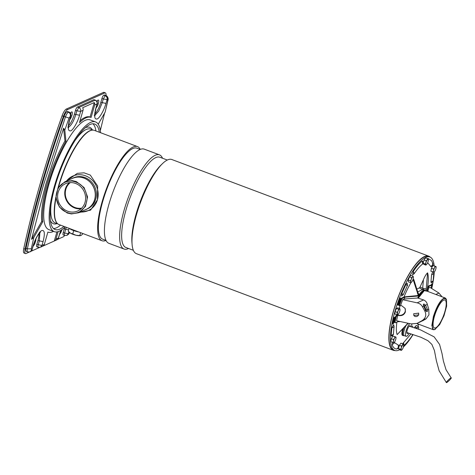 <?xml version="1.0" encoding="UTF-8"?>
<svg xmlns="http://www.w3.org/2000/svg" width="475" height="475" viewBox="0 0 475 475"><rect width="100%" height="100%" fill="white"/><g stroke="black" fill="none" stroke-linecap="round" stroke-linejoin="round"><path stroke-width="0.71" d="M82.668 233.457L82.401 234.377L80.952 235.493L79.812 235.541L80.631 232.691M73.708 230.601L72.74 233.949L76.119 235.279A6.43 1.662 16.1 0 0 80.441 235.642L80.952 235.493M69.083 228.344L68.263 231.194L70.347 233.106A6.43 1.662 16.1 0 0 76.119 235.279L79.812 235.541M69.421 232.417A6.43 1.662 16.1 0 0 69.493 232.483A6.43 1.662 16.1 0 0 70.347 233.106L72.74 233.949M71.41 213.952L67.201 212.996L59.393 207.005L55.913 197.642L57.944 188.142L64.808 181.812L72.069 180.595L76.279 181.551L84.075 187.53L87.566 196.911L85.524 206.423L78.672 212.735L71.41 213.952M71.927 181.023C62.486 181.201 57.202 186.2 56.086 196.027C56.816 206.013 61.881 211.88 71.286 213.643C80.732 213.465 86.011 208.466 87.127 198.639C86.403 188.652 81.338 182.786 71.927 181.023M78.672 212.735L86.331 209.297A16.946 15.651 -114.2 0 0 95.226 193.473A16.946 15.651 -114.2 0 0 83.938 178.113A16.946 15.651 -114.2 0 0 72.467 178.38L64.808 181.812M67.604 211.197A14.939 13.799 65.8 0 1 57.653 197.653A14.939 13.799 65.8 0 1 65.497 183.7A14.939 13.799 65.8 0 1 75.608 183.469A14.939 13.799 65.8 0 1 85.559 197.012A14.939 13.799 65.8 0 1 77.722 210.965A14.939 13.799 65.8 0 1 67.604 211.197M69.308 182.661A14.939 13.799 -114.2 0 0 65.093 196.567A14.939 13.799 -114.2 0 0 74.735 208.002A14.939 13.799 -114.2 0 0 81.035 208.81M70.276 182.59A14.369 13.276 -114.2 0 0 65.532 196.056A14.369 13.276 -114.2 0 0 74.89 207.474A14.369 13.276 -114.2 0 0 81.73 208.133M95.564 121.938L90.131 119.896A58.621 16.542 110.6 0 0 85.197 120.353A58.621 16.542 110.6 0 0 51.348 176.451A58.621 16.542 110.6 0 0 48.854 229.627L54.287 231.669A58.621 16.542 -69.4 0 1 56.786 178.499A58.621 16.542 -69.4 0 1 90.63 122.396A58.621 16.542 -69.4 0 1 95.564 121.938A58.621 16.542 -69.4 0 1 100.587 132.715M65.17 226.872A58.621 16.542 -69.4 0 1 59.221 231.212A58.621 16.542 -69.4 0 1 54.287 231.669M99.346 132.246A56.353 15.901 110.6 0 0 94.768 124.064A56.353 15.901 110.6 0 0 90.024 124.503A56.353 15.901 110.6 0 0 57.487 178.434A56.353 15.901 110.6 0 0 55.088 229.544A56.353 15.901 110.6 0 0 59.832 229.104A56.353 15.901 110.6 0 0 63.923 226.409M53.521 228.564A56.353 15.901 110.6 0 0 56.436 227.828A56.353 15.901 110.6 0 0 60.533 225.126M92.316 129.806A51.502 14.529 110.6 0 0 85.328 127.728A51.502 14.529 110.6 0 0 85.322 127.728M93.118 130.108L90.422 129.093A50.113 14.137 110.6 0 0 86.207 129.491A50.113 14.137 110.6 0 0 75.008 140.547M51.092 204.125A50.113 14.137 110.6 0 0 55.142 222.9L57.831 223.909M57.024 223.119A50.113 14.137 -69.4 0 1 55.878 197.078M57.968 188.1A50.113 14.137 -69.4 0 1 58.787 185.161A50.113 14.137 -69.4 0 1 91.99 130.168M95.95 130.969A56.353 15.901 110.6 0 0 92.94 123.767M50.403 220.566A51.502 14.529 110.6 0 0 57.03 223.612M39.33 232.222L40.422 232.263C40.957 231.699 36.694 234.519 33.22 245.931L31.92 249.975L33.03 246.109C34.728 239.584 39.573 231.07 41.901 230.523C44.686 230.013 45.072 233.706 43.071 241.615L37.941 240.552A11.347 3.2 110.6 0 0 38.938 233.753M68.531 125.691A11.347 3.2 110.6 0 0 74.409 114.19L75.525 110.331L76.885 110.841L75.768 114.701C73.684 121.202 71.351 125.305 68.768 127.009L68.537 127.098M96.051 107.92A4.346 1.229 110.6 0 0 98.349 103.556A4.346 1.229 110.6 0 0 98.39 100.053A4.346 1.229 110.6 0 0 98.028 100.088A4.346 1.229 110.6 0 0 96.841 101.365M69.641 119.759A4.346 1.229 110.6 0 0 71.933 115.395A4.346 1.229 110.6 0 0 71.98 111.898A4.346 1.229 110.6 0 0 71.612 111.934A4.346 1.229 110.6 0 0 70.431 113.204M97.227 103.853L94.656 105.112L91.099 117.432A61.269 17.284 110.6 0 0 91.063 117.414A61.269 17.284 110.6 0 0 79.479 122.639L83.036 110.325A3.028 2.797 -114.2 0 0 82.65 107.748L94.27 102.535L90.078 117.046A61.269 17.284 110.6 0 0 90.042 117.034A61.269 17.284 110.6 0 0 80.002 120.816M65.972 141.336L64.95 140.95L63.608 128.197L64.796 130.156L65.972 141.336A61.269 17.284 110.6 0 0 42.762 221.748L33.82 237.464L31.285 248.805L31.582 250.123L30.103 251.863L27.609 251.952L26.25 251.441A5.296 1.496 110.6 0 1 26.012 248.318A341.881 96.461 110.6 0 1 64.083 116.405A5.296 1.496 110.6 0 1 67.017 111.702L68.376 112.213C67.379 112.807 66.405 114.374 65.443 116.915L43.801 184.039C37.383 206.269 31.908 227.863 27.366 248.829L31.285 248.805M42.679 246.216A3.028 2.797 -114.2 0 0 44.329 244.405L47.886 232.091A61.269 17.284 110.6 0 0 47.922 232.103A61.269 17.284 110.6 0 0 53.562 231.396M58.14 231.628L55.955 239.198A3.028 2.797 65.8 0 1 54.304 241.003L43.023 246.062M98.248 124.218L105.165 112.052L107.7 100.718L107.403 99.394C107.736 97.63 107.101 96.354 105.498 95.564L105.943 95.522C106.928 95.594 108.852 98.188 107.938 100.332L107.7 100.718M91.028 117.402L90.078 117.046M94.656 105.112A3.028 2.797 -114.2 0 0 94.27 102.535M78.749 107.558C80.352 108.347 80.987 109.624 80.655 111.388L76.885 110.841L78.749 107.558L77.389 107.047L93.765 99.708L95.125 100.219L78.749 107.558M107.403 99.394L107.071 99.548C107.397 97.779 106.762 96.502 105.159 95.718L103.295 98.996L107.071 99.548L105.955 103.407C104.257 109.939 99.412 118.453 97.084 118.993C94.299 119.51 93.913 115.811 95.914 107.908L97.031 104.049C97.363 102.279 96.728 101.003 95.125 100.219L95.38 100.195C97.268 100.67 97.684 104.369 97.221 103.865L96.11 107.724C94.911 113.472 94.567 116.209 95.077 115.948L94.222 115.253M107.938 100.332L105.165 112.052M100.338 130.518L104.565 113.115M68.643 229.87L65.71 229.223L64.594 233.083L68.364 233.629L66.886 235.368L68.531 234.252L69.617 232.59M55.955 239.198L58.52 237.945C58.74 238.183 58.182 238.824 56.852 239.869L58.33 238.129L60.735 230.405M43.071 241.615L41.954 245.474L40.476 247.214L38.172 247.285L36.812 246.774A3.028 0.855 110.6 0 1 36.824 244.411L41.954 245.474L44.329 244.405M54.304 241.003L56.929 231.913M63.608 128.197L45.731 184.573L31.54 239.299L33.82 237.464M42.762 221.748L41.741 221.368L31.54 239.299M64.95 140.95A61.269 17.284 110.6 0 0 41.741 221.368M70.811 115.704L70.621 115.888C70.953 114.125 70.318 112.848 68.715 112.058L68.97 112.035C70.858 112.51 71.274 116.209 70.811 115.704L69.694 119.569L70.621 115.888L69.023 118.055L64.796 130.156M94.941 113.846A11.347 3.2 110.6 0 0 100.825 102.351L105.955 103.407M105.943 95.522L104.589 95.012A5.296 1.496 110.6 0 0 104.144 95.053L103.805 95.208A3.028 0.855 110.6 0 0 101.935 98.485L100.825 102.351M64.838 235.416C64.244 235.535 64.167 234.757 64.594 233.083L63.234 232.572L64.351 228.713A11.347 3.2 110.6 0 0 64.725 227.293M37.941 240.552L36.824 244.411M31.582 250.123L30.442 251.714C31.706 250.764 32.264 250.123 32.11 249.791M77.389 107.047A3.028 0.855 110.6 0 0 75.525 110.331M59.577 234.282A4.346 1.229 110.6 0 0 61.964 229.591M33.167 246.121A4.346 1.229 110.6 0 0 35.126 242.761A4.346 1.229 110.6 0 0 35.868 238.943M68.97 112.035L67.61 111.524A3.028 0.855 110.6 0 0 67.355 111.548M95.38 100.195L94.02 99.685A3.028 0.855 110.6 0 0 93.765 99.708M63.234 232.572A3.028 0.855 110.6 0 0 63.228 234.929L64.582 235.44L66.886 235.368M29.153 252.13L26.089 253.507A7.564 2.132 -69.4 0 1 25.448 253.567A7.564 2.132 -69.4 0 1 25.11 249.102A344.155 97.102 -69.4 0 1 63.436 116.316A7.564 2.132 -69.4 0 1 67.622 109.594L104.749 92.946A7.564 2.132 -69.4 0 1 105.385 92.886A7.564 2.132 -69.4 0 1 106.014 95.552M64.689 235.475A7.564 2.132 -69.4 0 1 63.211 236.859L57.635 239.358M39.573 247.457L31.219 251.204M97.215 102.167A4.346 1.229 110.6 0 0 97.417 100.587M70.805 114.012A4.346 1.229 110.6 0 0 71.007 112.427M105.385 92.886L104.025 92.376A7.564 2.132 110.6 0 0 103.39 92.435L66.268 109.084A7.564 2.132 110.6 0 0 62.077 115.805A344.155 97.102 110.6 0 0 23.75 248.591A7.564 2.132 110.6 0 0 24.094 253.056L25.448 253.567M395.069 350.55A50.297 14.191 -69.4 0 1 393.282 350.295A50.297 14.191 -69.4 0 1 395.42 304.671A50.297 14.191 -69.4 0 1 424.466 256.536A50.297 14.191 -69.4 0 1 428.699 256.138A50.297 14.191 -69.4 0 1 430.213 257.123M428.699 256.138L171.819 159.511A50.297 14.191 110.6 0 0 167.586 159.909A50.297 14.191 110.6 0 0 162.587 163.531A50.297 14.191 110.6 0 0 132.109 244.56A50.297 14.191 110.6 0 0 136.402 253.668L393.282 350.295M167.307 160.039L159.82 157.219A48.218 13.603 110.6 0 0 155.764 157.599A48.218 13.603 110.6 0 0 127.923 203.745A48.218 13.603 110.6 0 0 125.869 247.481L133.356 250.301M128.571 248.502A50.297 14.191 -69.4 0 1 128.292 248.633A50.297 14.191 -69.4 0 1 124.058 249.025A50.297 14.191 -69.4 0 1 126.202 203.401A50.297 14.191 -69.4 0 1 155.242 155.266A50.297 14.191 -69.4 0 1 159.475 154.868A50.297 14.191 -69.4 0 1 162.527 158.24M159.475 154.868L144.252 149.144A50.297 14.191 110.6 0 0 140.018 149.536A50.297 14.191 110.6 0 0 110.978 197.671A50.297 14.191 110.6 0 0 108.834 243.301L124.058 249.025M140.232 149.447L136.865 148.182A48.598 13.71 110.6 0 0 132.774 148.562A48.598 13.71 110.6 0 0 102.784 201.275A48.598 13.71 110.6 0 0 102.642 239.151L106.008 240.415M140.268 149.429A50.297 14.191 110.6 0 0 137.465 146.585A50.297 14.191 110.6 0 0 133.226 146.983A50.297 14.191 110.6 0 0 102.19 201.542A50.297 14.191 110.6 0 0 102.042 240.742A50.297 14.191 110.6 0 0 106.026 240.457M137.465 146.585L94.335 130.364A50.297 14.191 110.6 0 0 90.102 130.762A50.297 14.191 110.6 0 0 58.538 187.174M78.731 231.978A8.698 2.25 -163.9 0 1 73.358 230.47A8.698 2.25 -163.9 0 1 69.231 228.404M86.361 209.368L87.418 208.893A17.017 15.723 -114.2 0 0 96.348 192.998A17.017 15.723 -114.2 0 0 85.013 177.573A17.017 15.723 -114.2 0 0 73.494 177.834L72.438 178.309A17.017 15.723 65.8 0 1 83.956 178.042A17.017 15.723 65.8 0 1 95.291 193.473A17.017 15.723 65.8 0 1 86.361 209.368A17.017 15.723 65.8 0 1 84.978 209.902M132.109 244.56L131.937 242.583A48.218 13.603 -69.4 0 1 161.156 164.908L162.587 163.531M55.967 198.2A50.297 14.191 110.6 0 0 58.918 224.521L102.042 240.742M66.304 181.141L77.288 173.369L84.028 172.817L90.286 175.079L97.642 186.028L97.434 199.755L90.606 210.122L79.206 212.491M80.311 211.998A18.911 17.468 -114.2 0 0 97.434 199.755A18.911 17.468 -114.2 0 0 88.552 177.282A18.911 17.468 -114.2 0 0 66.447 181.082M71.113 178.986A17.017 15.723 65.8 0 1 72.438 178.309M446.399 382.624C447.147 382.779 452.218 377.732 451.173 377.868C450.425 377.714 445.354 382.761 446.399 382.624L439.137 370.809L436.388 360.762L434.405 350.479L431.87 344.393L427.957 340.712L420.945 337.274L406.802 332.524M409.195 326.153L420.541 329.899L434.12 336.846L439.577 344.44L441.999 353.477L443.377 360.97L446.037 369.728L451.173 377.868M435.361 329.3L433.348 329.727L431.852 325.476L433.396 316.522C436.745 306.197 440.378 300.022 444.297 297.985L445.277 298.015L446.328 299.208L446.512 299.666L444.523 298.472C437.831 299.298 427.482 332.28 434.773 329.531L439.707 324.532L444.024 315.643L446.637 306.114L446.512 299.666M445.277 298.015L425.719 290.652L424.739 290.629L424.133 290.86L418.38 297.979M434.435 316.338A14.939 4.216 -69.4 0 1 444.909 300.016A14.939 4.216 -69.4 0 1 444.867 311.659A14.939 4.216 -69.4 0 1 434.393 327.982A14.939 4.216 -69.4 0 1 434.435 316.338M424.133 290.86L418.154 297.89M402.865 335.487A7.642 2.155 -69.4 0 1 402.568 335.451A7.642 2.155 -69.4 0 1 402.586 329.496A7.642 2.155 -69.4 0 1 402.711 329.086M399.576 349.766A49.922 14.084 -69.4 0 1 398.976 350.063A49.922 14.084 -69.4 0 1 394.772 350.455A49.922 14.084 -69.4 0 1 396.898 305.17A49.922 14.084 -69.4 0 1 425.719 257.397A49.922 14.084 -69.4 0 1 429.923 257.005A49.922 14.084 -69.4 0 1 434.168 265.852M434.251 271.985A49.922 14.084 -69.4 0 1 432.066 286.971L431.84 286.888M432.06 286.989A49.922 14.084 -69.4 0 1 431.716 288.509M418.784 324.253A49.922 14.084 -69.4 0 1 417.828 326.135M413.042 334.626A49.922 14.084 -69.4 0 1 403.429 346.94M394.772 350.455L393.413 349.944A49.922 14.084 -69.4 0 1 395.538 304.659A49.922 14.084 -69.4 0 1 424.365 256.886A49.922 14.084 -69.4 0 1 428.563 256.494L429.923 257.005M393.193 320.702A48.028 13.549 110.6 0 0 392.546 323.956L392.884 324.081A48.028 13.549 -69.4 0 1 393.609 320.483L392.968 320.613L394.238 317.163L394.577 317.294L394.208 319.954A46.52 13.122 -69.4 0 0 393.508 323.445L392.884 324.081M398.887 301.061A48.028 13.549 110.6 0 0 397.527 304.974L397.872 305.098A48.028 13.549 -69.4 0 1 399.238 301.156L398.691 300.984L400.265 297.979L400.603 298.104L399.665 301.239A46.52 13.122 -69.4 0 0 398.335 305.063L397.872 305.098M431.526 284.139L432.488 283.634L431.526 284.139A46.52 13.122 -69.4 0 1 431.294 285.368M427.654 262.717L431.003 266.701C432.755 265.893 433.348 264.771 432.79 263.334L431.532 260.621L427.963 258.436L427.613 258.626M422.127 261.054L422.702 263.364L421.99 264.527C423.023 263.981 423.213 262.817 422.548 261.036L422.127 261.054C419.348 263.31 416.397 266.784 413.268 271.462L412.597 274.954L414.247 273.303L413.268 271.462M401.755 293.598L401.601 296.091L403.322 294.559L407.277 285.819L405.977 284.282L401.755 293.598L403.251 294.441L402.711 294.512M407.277 285.819C407.692 285.505 407.645 284.638 407.128 283.213L405.977 284.282M391.887 327.78L393.834 327.079L394.078 326.557L393.68 324.752L391.887 327.78L391.186 335.516L391.513 336.116C392.985 335.35 393.627 334.525 393.431 333.646L393.163 334.465L391.186 335.516M392.564 342.374L392.148 344.636C393.098 347.492 394.624 348.953 396.732 349.024L396.809 349.012C398.709 348.3 399.208 346.97 398.305 345.028L394.891 342.944L394.464 342.113M410.923 333.943L402.634 343.787M417.478 323.76L417.798 324.33L418.368 324.093M430.956 281.847L431.253 282.797C432.588 282.114 433.218 281.396 433.147 280.624L432.903 281.147L430.956 281.847L431.597 274.811L432.624 271.872M396.874 322.145A36.308 10.242 110.6 0 0 397.118 334.614L408.245 323.291M413.066 279.353L418.107 294.797L417.911 292.57L413.79 279.496L413.066 279.353A36.308 10.242 110.6 0 0 413.048 279.377M411.077 282.512A36.308 10.242 110.6 0 0 403.976 297.012M426.954 290.7L427.553 287.078A36.308 10.242 110.6 0 0 427.577 272.846C426.259 273.98 424.87 276.272 423.409 279.733L420.06 287.001L419.395 287.915L416.777 289.085M412.217 327.204A36.308 10.242 110.6 0 0 412.805 326.272L412.199 327.198M393.306 320.744L394.577 317.294M399.03 301.114L400.603 298.104M431.864 284.27A46.52 13.122 -69.4 0 1 431.52 286.075M432.488 283.634A48.028 13.549 -69.4 0 1 431.769 287.233L431.543 288.396M407.96 323.232L397.118 334.614M418.172 295.676L418.107 294.797L417.531 295.759M417.727 292.143L417.383 293.366M425.742 290.664L423.124 289.186L422.673 288.301C424.585 288.414 425.754 288.788 426.176 289.418L427.577 272.846M424.941 290.486L423.124 289.186L417.673 291.965M425.95 291.282L426.176 289.418M417.911 292.57L418.125 292.903M423.789 290.326L419.395 287.915M417.863 292.481L419.087 294.803M418.327 295.616L418.445 293.556M422.554 320.892L426.075 318.826L428.955 314.878L428.812 309.338L427.316 304.386C426.841 302.314 425.606 300.829 423.605 299.939L417.673 297.997A17.777 5.017 -69.4 0 1 418.813 295.961L419.33 295.729A16.827 4.75 -69.4 0 1 425.107 290.569M428.527 288.093L430 287.428L438.936 293.069L442.041 296.798M401.88 297.95A2.268 0.641 110.6 0 0 400.662 299.856A44.626 12.593 110.6 0 0 399.119 304.19A1.514 0.427 110.6 0 0 399.048 304.416A1.514 0.427 110.6 0 0 399.042 305.597L399.724 305.853A1.514 0.427 -69.4 0 1 399.73 304.671A1.514 0.427 -69.4 0 1 399.796 304.445A44.626 12.593 -69.4 0 1 401.339 300.111A2.268 0.641 -69.4 0 1 402.557 298.205L401.88 297.95L404.267 296.881L418.647 295.474L419.33 295.729M405.003 308.21A5.296 4.982 -25.7 0 1 405.181 311.428A5.296 4.982 -25.7 0 1 398.721 315.21L397.433 314.919L396.334 315.412A1.514 0.427 110.6 0 0 395.343 317.27A44.626 12.593 110.6 0 0 394.47 321.302A2.268 0.641 110.6 0 0 394.594 322.537L395.277 322.792A2.268 0.641 -69.4 0 1 395.152 321.557A44.626 12.593 -69.4 0 1 396.025 317.526A1.514 0.427 -69.4 0 1 397.017 315.667L397.777 315.323A40.737 11.495 110.6 0 0 396.595 320.744L411.053 323.902L417.02 323.404L424.703 319.182L426.075 318.826M397.777 315.323L398.899 315.578C402.052 316.006 404.219 314.777 405.401 311.891L405.11 308.418L401.731 305.746L400.609 305.496L399.849 305.841A1.514 0.427 -69.4 0 1 399.724 305.853M418.724 314.889L418.582 313.162L413.683 313.749L413.814 315.453L418.724 314.889M413.767 315.347A2.648 2.494 154.3 0 0 418.528 313.049M426.811 291.068L428.064 286.211L430.451 285.142A2.268 0.641 -69.4 0 1 430.641 285.125L431.324 285.38A2.268 0.641 -69.4 0 1 431.442 286.615A44.626 12.593 -69.4 0 1 431.134 288.141M427.536 291.341L428.788 286.443L431.128 285.398A2.268 0.641 -69.4 0 1 431.324 285.38M425.161 290.569L424.656 290.379A16.827 4.75 110.6 0 0 418.647 295.474M428.788 286.443A36.682 10.349 -69.4 0 1 428.664 287.262L428.42 288.741M427.898 291.478L428.391 288.913M400.306 321.557L397.807 321.729A36.682 10.349 -69.4 0 1 397.913 321.035M395.277 322.792A2.268 0.641 -69.4 0 0 395.467 322.774L397.807 321.729M418.813 295.961L404.896 297.16L402.557 298.205M417.673 297.997L404.154 299.018A36.682 10.349 -69.4 0 1 404.896 297.16M400.087 305.734L399.309 308.418M404.154 299.018L402.675 299.683A40.737 11.495 110.6 0 0 400.609 305.496M423.605 299.939L417.127 302.842L402.675 299.683M420.137 322.008L419.093 322.424M418.095 322.84L417.614 323.107M417.127 302.842C419.419 303.317 421.171 304.57 422.376 306.601L424.87 311.107C426.633 315.008 425.719 318.167 422.133 320.595M425.511 305.199A1.888 0.724 65.8 0 1 425.588 305.36L427.387 309.367A1.888 0.724 -114.2 0 1 427.583 309.89L427.399 311.428L426.871 311.665L425.796 310.692A1.888 0.724 65.8 0 1 425.535 310.193L423.742 306.191A1.888 0.724 -114.2 0 1 423.67 306.025L423.463 304.243L423.991 304.006L425.511 305.199L427.316 304.386M425.232 318.945L424.312 319.408M420.749 321.7L424.424 319.616M423.059 320.18L418.902 322.531M426.455 311.553A1.888 0.724 65.8 0 0 426.111 309.938L424.312 305.936A1.888 0.724 65.8 0 0 423.284 304.57M436.05 266.558L435.807 266.54A3.028 0.855 -69.4 0 1 436.098 267.098L436.05 266.558L432.951 265.531L431.431 268.262L430.878 271.213L433.74 272.223A3.028 0.855 -69.4 0 1 433.532 270.631L433.016 272.015M433.562 269.064L433.532 270.631A3.028 0.855 -69.4 0 1 434.566 267.787L433.562 269.064L431.431 268.262M435.082 266.332L434.566 267.787A3.028 0.855 -69.4 0 1 435.807 266.54L432.951 265.531M436.098 267.098A3.028 0.855 -69.4 0 1 436.02 268.126A3.028 0.855 -69.4 0 1 434.981 270.97A3.028 0.855 -69.4 0 1 434.263 271.967A3.028 0.855 -69.4 0 1 433.74 272.223M404.344 335.671L403.501 335.677A7.564 2.132 -69.4 0 1 403.275 335.635A7.564 2.132 -69.4 0 1 403.293 329.739A7.564 2.132 -69.4 0 1 403.934 327.803M409.147 333.355A7.184 2.025 -69.4 0 1 406.131 336.306L404.243 335.635A7.22 2.037 -69.4 0 1 404.255 330A7.22 2.037 -69.4 0 1 405.953 325.696M406.131 336.306A7.184 2.025 -69.4 0 1 406.143 330.701A7.184 2.025 -69.4 0 1 409.682 323.606M411.783 324.039A7.184 2.025 -69.4 0 1 411.528 326.978M408.114 332.999A4.204 1.188 -69.4 0 1 407.027 333.408A4.204 1.188 -69.4 0 1 407.182 330.232A4.204 1.188 -69.4 0 1 409.955 325.624A4.204 1.188 -69.4 0 1 410.501 326.622M418.321 326.319L417.846 327.133A3.028 0.855 -69.4 0 1 418.683 327.328L418.321 326.319L416.183 325.517L414.402 327.91M414.746 326.96L416.884 327.762L416.759 328.658M416.86 328.694A3.028 0.855 -69.4 0 1 417.846 327.133L416.884 327.762M418.683 327.328A3.028 0.855 -69.4 0 1 418.689 327.406A3.028 0.855 -69.4 0 1 418.428 329.199M403.702 345.016L403.079 343.953L400.942 343.146L399.416 345.307L398.507 348.537L399.137 349.6L401.268 350.407L401.903 349.861A3.028 0.855 -69.4 0 1 401.197 349.962L401.268 350.407M399.416 345.307L401.547 346.109L401.339 347.819L400.645 349.339L398.507 348.537M403.079 343.953L401.547 346.109M400.645 349.339L401.197 349.962A3.028 0.855 -69.4 0 1 401.339 347.819A3.028 0.855 -69.4 0 1 402.557 345.123A3.028 0.855 -69.4 0 1 403.631 344.577A3.028 0.855 -69.4 0 1 403.738 344.987A3.028 0.855 -69.4 0 1 403.495 346.726A3.028 0.855 -69.4 0 1 402.277 349.416A3.028 0.855 -69.4 0 1 401.903 349.861M395.948 337.048L395.711 337.024A3.028 0.855 -69.4 0 1 395.996 337.582L395.948 337.048L392.849 336.021L391.329 338.746L390.777 341.697L393.638 342.707A3.028 0.855 -69.4 0 1 393.431 341.115L392.914 342.505M392.849 336.021L394.986 336.822L394.464 338.277L393.466 339.548L391.329 338.746M393.466 339.548L393.431 341.115A3.028 0.855 -69.4 0 1 394.464 338.277A3.028 0.855 -69.4 0 1 395.711 337.024L394.986 336.822M395.996 337.582A3.028 0.855 -69.4 0 1 395.918 338.616A3.028 0.855 -69.4 0 1 394.885 341.454A3.028 0.855 -69.4 0 1 394.167 342.457A3.028 0.855 -69.4 0 1 393.638 342.707M399.843 308.613L399.463 309.023A3.028 0.855 -69.4 0 1 400.003 309.534A3.028 0.855 -69.4 0 1 400.003 309.949L399.843 308.613L397.706 307.812L396.465 308.441L395.058 311.553L394.897 314.034L397.035 314.836L398.276 314.207M398.596 309.249L398.139 310.893A3.028 0.855 -69.4 0 1 399.463 309.023L398.596 309.249L396.465 308.441M395.058 311.553L397.195 312.36L397.035 314.836M400.003 309.949A3.028 0.855 -69.4 0 1 399.22 312.74A3.028 0.855 -69.4 0 1 398.169 314.408A3.028 0.855 -69.4 0 1 397.896 314.61A3.028 0.855 -69.4 0 1 397.355 313.69A3.028 0.855 -69.4 0 1 398.139 310.893L397.195 312.36M413.036 276.183L412.561 276.996A3.028 0.855 -69.4 0 1 413.398 277.192L413.036 276.183L410.899 275.381L409.468 276.824L408.268 280.108L408.512 281.942L410.643 282.744L411.605 282.114A3.028 0.855 -69.4 0 1 411.576 282.144A3.028 0.855 -69.4 0 1 410.768 281.918L410.643 282.744M411.576 282.144L411.605 282.114A3.028 0.855 -69.4 0 0 412.923 279.751A3.028 0.855 -69.4 0 0 413.404 277.269L413.404 277.269A3.028 0.855 -69.4 0 0 413.398 277.192M410.406 280.909L410.768 281.918A3.028 0.855 -69.4 0 1 411.243 279.359L410.406 280.909L408.268 280.108M411.599 277.626L411.243 279.359A3.028 0.855 -69.4 0 1 412.561 276.996L411.599 277.626L409.468 276.824M428.319 259.724L427.696 258.655L425.558 257.854L424.032 260.015L423.13 263.239L423.753 264.308L425.885 265.109L426.526 264.563A3.028 0.855 -69.4 0 1 425.82 264.67L425.885 265.109M425.262 264.047L425.82 264.67A3.028 0.855 -69.4 0 1 425.956 262.521L425.262 264.047L423.13 263.239M426.164 260.817L425.956 262.521A3.028 0.855 -69.4 0 1 427.173 259.831L426.164 260.817L424.032 260.015M427.696 258.655L427.173 259.831A3.028 0.855 -69.4 0 1 428.248 259.285A3.028 0.855 -69.4 0 1 428.355 259.694A3.028 0.855 -69.4 0 1 428.112 261.428A3.028 0.855 -69.4 0 1 426.894 264.124A3.028 0.855 -69.4 0 1 426.526 264.563M38.428 247.261C37.834 247.38 37.751 246.602 38.184 244.922L39.294 241.062L39.87 232.703M74.409 114.19L79.545 115.253C77.847 121.778 73.002 130.292 70.674 130.839C67.889 131.349 67.498 127.656 69.504 119.753M83.036 110.325L80.655 111.388L79.545 115.253M68.869 231.883L68.364 233.629L69.314 232.322M94.947 115.253L98.723 111.085L102.178 102.861L103.295 98.996L101.935 98.485M68.703 233.48L67.224 235.22M59.446 234.27L60.907 230.304M66.209 227.264L65.71 229.223L64.351 228.713M28.055 251.91C27.158 252.166 26.927 251.138 27.366 248.829L26.012 248.318M69.023 118.055L64.083 116.405M70.282 116.043C70.615 114.273 69.979 112.997 68.376 112.213L67.017 111.702M103.805 95.208L105.159 95.718L105.498 95.564L104.144 95.053M103.39 92.435L104.749 92.946M66.268 109.084L67.622 109.594M62.077 115.805L63.436 116.316M23.75 248.591L25.11 249.102M102.19 201.542L102.784 201.275M432.547 262.823L432.654 265.05L430.724 266.517M428.218 261.018L427.963 258.436M392.148 344.636L394.078 343.176L394.321 342.291M398.145 344.933L398.46 347.362L396.732 349.024M403.453 342.552L404.029 344.862L403.726 345.58M412.71 334.519L412.312 335.492L412.419 334.424M433.764 272.228L433.568 273.754L431.597 274.811M420.06 287.001L422.673 288.301L423.409 279.733M399.796 304.445L399.119 304.19M398.899 315.578L398.721 315.21M431.128 285.398L430.451 285.142M435.83 294.458L438.936 293.069M422.376 306.601L423.67 306.025M428.812 309.338L427.583 309.89M425.796 310.692L424.87 311.107M395.152 321.557L394.47 321.302M396.025 317.526L395.343 317.27M397.017 315.667L396.334 315.412M401.339 300.111L400.662 299.856M425.588 305.36L424.312 305.936M427.387 309.367L426.111 309.938M90.042 117.034L91.063 117.414M59.636 234.086L58.52 237.945M56.852 239.869L54.477 240.938M42.851 246.145L40.476 247.214M67.812 127.098L68.661 127.787C68.174 127.9 68.519 125.163 69.694 119.569M30.442 251.714L30.103 251.863M433.348 329.727L416.795 323.505M421.99 264.527C419.621 266.428 416.985 269.545 414.075 273.879M394.078 326.557L393.431 333.646M412.312 335.492C409.248 340.112 406.25 343.621 403.317 346.026M433.841 272.941L433.147 280.624M417.062 323.386L418.428 322.774"/></g></svg>
